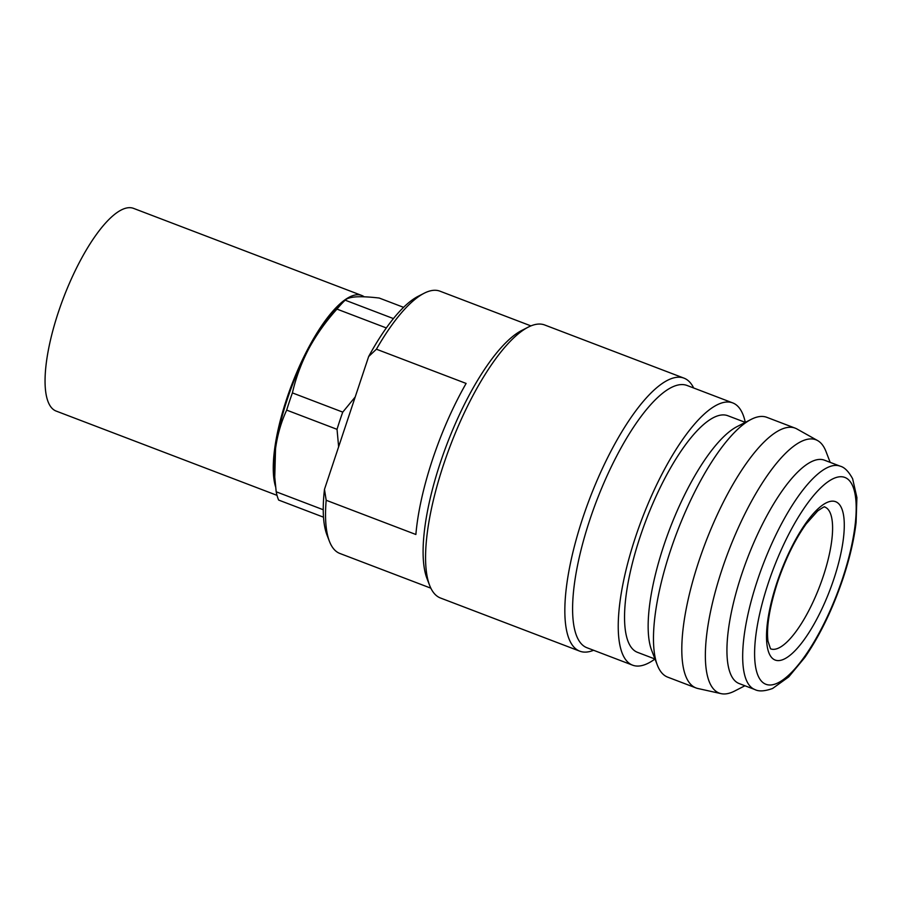 <?xml version="1.0" encoding="UTF-8"?>
<svg xmlns="http://www.w3.org/2000/svg" width="902" height="902" viewBox="0 0 902 902"><rect width="100%" height="100%" fill="white"/><g stroke="black" fill="none" stroke-linecap="round" stroke-linejoin="round"><path stroke-width="1.35" d="M364.205 296.803A108.488 33.521 110.9 0 0 361.713 295.45L133.519 208.362A108.488 33.521 110.9 0 0 58.438 311.991A108.488 33.521 110.9 0 0 56.161 411.075L277.027 495.356M361.713 295.45A108.488 33.521 110.9 0 0 286.633 399.067A108.488 33.521 110.9 0 0 275.584 486.776M386.338 327.945L336.965 309.104C325.814 321.45 316.41 334.665 308.777 348.747A106.267 32.844 110.9 0 0 287.377 399.022A106.267 32.844 110.9 0 0 275.538 448.7L274.749 477.09L276.192 491.793L323.243 509.743M403.577 307.334L379.235 298.043C369.775 296.927 362.13 296.532 356.29 296.848C350.607 297.265 346.898 298.37 345.15 300.163A117.779 36.396 110.9 0 0 344.519 300.783L337.089 308.134A106.267 32.844 110.9 0 0 308.777 348.747C301.358 362.965 295.901 377.69 292.406 392.9A117.779 36.396 110.9 0 0 289.429 401.514A117.779 36.396 110.9 0 0 286.678 410.117C281.131 422.113 277.421 434.967 275.538 448.7A106.267 32.844 110.9 0 0 274.456 472.276L274.749 477.09M292.406 392.9L342.76 412.124A117.779 36.396 110.9 0 0 339.772 420.738A117.779 36.396 110.9 0 0 337.032 429.329L286.678 410.117M693.661 387.995A146.124 45.156 110.9 0 0 683.987 378.141L544.707 324.991A146.124 45.156 110.9 0 0 528.177 327.167L521.66 330.504A140.362 43.375 110.9 0 0 440.401 462.5A140.362 43.375 110.9 0 0 426.996 578.554L429.634 585.387A146.124 45.156 110.9 0 0 440.514 598.026L579.794 651.176A146.124 45.156 110.9 0 0 593.572 650.274M424.087 293.274L418.066 296.352A135.052 41.729 110.9 0 0 368.659 356.527L324.483 489.335A135.052 41.729 110.9 0 0 326.998 535.021L329.422 541.324A140.362 43.375 110.9 0 1 326.174 500.26L415.878 534.491A140.362 43.375 -69.1 0 1 432.532 459.49A140.362 43.375 -69.1 0 1 466.12 383.44L376.416 349.209A140.362 43.375 110.9 0 1 424.087 293.274A140.362 43.375 110.9 0 1 439.962 291.177L530.928 325.893M329.422 541.324A140.362 43.375 110.9 0 0 339.874 553.467L430.84 588.172M528.177 327.167A146.124 45.156 110.9 0 0 443.581 464.564A146.124 45.156 110.9 0 0 429.634 585.387M683.987 378.141A146.124 45.156 110.9 0 0 582.861 517.714A146.124 45.156 110.9 0 0 579.794 651.176M654.999 659.024L637.5 652.338A126.641 39.136 110.9 0 1 640.161 536.679A126.641 39.136 110.9 0 1 727.79 415.709L745.3 422.384A140.362 43.375 110.9 0 0 732.683 402.89L687.053 385.47A140.362 43.375 110.9 0 0 589.908 519.552A140.362 43.375 110.9 0 0 586.965 647.749L632.606 665.169A140.362 43.375 110.9 0 0 654.976 659.012M732.683 402.89A140.362 43.375 110.9 0 0 635.549 536.961A140.362 43.375 110.9 0 0 632.606 665.169M830.178 462.365L825.995 451.507A135.559 41.887 110.9 0 0 817.64 440.593L796.951 428.98A139.032 42.969 110.9 0 0 795.169 428.146L766.835 417.333A139.032 42.969 110.9 0 0 751.107 419.407L737.069 426.601A126.641 39.136 110.9 0 0 663.759 545.687A126.641 39.136 110.9 0 0 651.672 650.398L657.344 665.112A139.032 42.969 110.9 0 0 667.694 677.143L696.028 687.944A139.032 42.969 110.9 0 0 697.911 688.508L721.081 693.638A135.559 41.887 110.9 0 0 734.578 691.067L744.928 685.757M751.107 419.407A139.032 42.969 110.9 0 0 670.614 550.152A139.032 42.969 110.9 0 0 657.344 665.112M795.169 428.146A139.032 42.969 110.9 0 0 698.949 560.954A139.032 42.969 110.9 0 0 696.028 687.944M817.64 440.593A135.559 41.887 110.9 0 0 722.085 569.275A135.559 41.887 110.9 0 0 721.081 693.638M741.681 574.36A119.549 36.948 110.9 0 0 739.166 683.558L754.906 689.568A119.549 36.948 -69.1 0 1 757.421 580.369A119.549 36.948 -69.1 0 1 840.157 466.165L824.417 460.167A119.549 36.948 110.9 0 0 741.681 574.36M368.659 356.527L376.416 349.209M326.174 500.26L324.483 489.335M338.633 446.806L337.032 429.329M342.76 412.124L355.196 396.993M276.192 491.793A117.779 36.396 110.9 0 0 278.65 500.069L323.502 517.184M345.15 300.163L393.419 318.586M344.519 300.783A117.779 36.396 110.9 0 0 336.965 309.104M768.256 583.188A110.698 34.208 110.9 0 0 770.77 684.979A110.698 34.208 110.9 0 0 842.536 578.554A110.698 34.208 110.9 0 0 840.033 476.752A110.698 34.208 110.9 0 0 768.256 583.188M770.567 648.809A75.903 23.452 110.9 0 0 823.233 576.367A75.903 23.452 110.9 0 0 824.687 506.992C824.958 506.214 822.613 507.533 817.674 510.972L806.241 523.814C795.068 539.441 785.484 558.981 777.501 582.433C769.417 607.847 766.238 627.42 767.985 641.164L770.5 648.786M833.831 579.095A84.754 26.192 -69.1 0 1 778.888 660.58A84.754 26.192 -69.1 0 1 776.96 582.647A84.754 26.192 -69.1 0 1 831.915 501.162A84.754 26.192 -69.1 0 1 833.831 579.095M754.906 689.568C758.841 691.642 764.749 691.282 772.608 688.474L788.72 676.906L804.798 657.49C819.941 635.436 832.704 609.053 843.077 578.34C849.718 558.304 854.047 539.7 856.088 522.54L856.9 497.532L852.627 478.736C848.602 471.408 844.452 467.213 840.157 466.165"/></g></svg>
